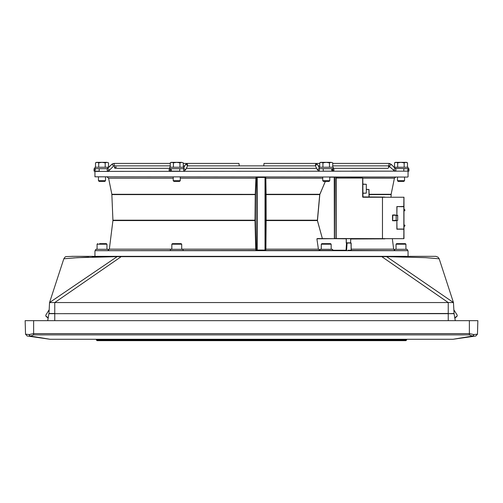 <?xml version="1.0" encoding="UTF-8"?>
<svg xmlns="http://www.w3.org/2000/svg" width="503" height="503" viewBox="0 0 503 503"><rect width="100%" height="100%" fill="white"/><g stroke="black" fill="none" stroke-linecap="round" stroke-linejoin="round"><path stroke-width="0.75" d="M455.284 320.637L454.039 313.501L448.236 313.671L454.058 313.671L453.467 302.586L49.533 302.586L117.124 256.687L386.637 256.687L425.701 257.655L439.157 258.762L438.119 257.196L435.818 256.329L71.822 256.329M453.033 339.255L49.967 339.255L30.174 336.004L29.117 334.57L29.903 336.406L27.137 336.01L25.502 334.181L25.15 320.637L477.85 320.637L477.498 334.181L475.863 336.01L477.498 334.181L473.883 334.57L472.826 336.004L453.033 339.255L475.863 336.01M33.613 334.885L469.387 334.885L469.387 333.602L33.613 333.602L33.613 334.885L29.903 336.406L49.967 339.255M164.06 339.255L164.06 340.663L338.94 340.663L338.94 339.959L130.566 339.959L130.566 340.663L164.06 340.663L163.356 339.959L163.356 339.255M339.644 339.255L339.644 339.959L338.94 340.663L372.434 340.663L372.434 339.959L338.94 339.959L338.94 339.255M130.566 339.255L130.566 339.959L97.073 339.959L97.073 340.663L130.566 340.663L129.862 339.959L129.862 339.255M373.138 339.255L373.138 339.959L372.434 340.663L405.927 340.663L405.927 339.959L372.434 339.959L372.434 339.255M97.073 339.255L97.073 339.959L96.369 339.959L97.073 340.663M405.927 340.663L406.631 339.959L405.927 339.959L405.927 339.255M407.757 171.152L94.96 171.429L407.757 171.152M351.698 171.152L396.276 171.152M384.525 238.875L350.717 238.843L384.971 238.699M384.833 197.101L383.267 197.075M366.341 184.268L366.341 193.152M383.28 197.082L362.814 196.956L362.676 177.917L336.174 177.917L336.174 238.699L317.45 238.699M346.246 242.93L346.183 238.699M335.903 238.692L346.19 238.831L346.284 242.98L350.585 243.068M346.485 243.062L346.07 250.343L345.687 250.406L94.96 250.689L408.04 250.689L348.258 250.406M407.757 177.075L94.96 176.792L407.757 177.075L404.513 177.075L404.513 180.684L397.464 180.684L397.464 177.075M362.814 178.2L394.415 178.2L395.798 177.075L350.937 177.075L350.937 177.917M334.457 238.699L323.668 238.699M320.021 256.329L182.979 256.329M186.506 256.329L316.494 256.329M369.045 196.962L369.001 189.48L366.341 189.342M384.965 197.101L362.959 197.239L362.814 178.056M335.998 178.062L362.676 178.062L362.676 196.956M402.853 238.699L384.606 238.699M362.959 197.239L403.928 197.239L403.928 206.475L396.892 206.62L403.896 206.57M403.903 229.242L403.903 206.557L403.896 229.236L396.873 229.041L403.658 229.041M395.408 220.71L397.722 220.345L395.314 220.848L392.648 220.597L392.812 215.089L397.596 215.315L396.087 215.315L396.201 220.345L396.201 215.454L397.722 215.454L395.383 215.089M392.547 215.221L396.087 215.315L392.547 215.19L392.547 220.584L396.1 220.345L392.837 220.71L395.289 220.848M403.915 197.176L403.859 238.699L336.18 238.56L335.998 177.917M397.464 180.684L398.156 181.376L403.821 181.376L404.513 180.684M394.522 162.815L395.352 162.337L406.631 162.337L407.505 162.84L405.839 162.337L404.179 162.84L400.922 162.337L397.666 162.84L396.068 162.337L394.522 162.815L394.478 167.273M395.874 168.681L395.874 171.152L393.503 170.171L395.251 168.423L408.04 168.681L408.04 167.273L394.094 167.273M403.28 243.641L396.615 243.641L396.056 244.2L405.927 244.2L405.361 243.641L403.28 243.641M404.714 243.641L405.361 243.641M394.641 250.406L394.641 249.281L407.336 249.281L407.336 250.406M329.773 177.075L329.773 180.684L322.719 180.684L322.719 177.075M322.719 180.684L323.41 181.376L329.081 181.376L329.773 180.684M331.093 162.337L332.76 162.84L331.093 162.337L329.434 162.84L326.177 162.337L331.093 162.337M319.776 162.815L320.606 162.337L326.177 162.337L322.92 162.84L321.329 162.337L319.732 162.84L319.732 167.273M333.294 168.681L333.294 167.273L319.191 167.273L319.191 168.681L330.383 168.681M324.165 243.641L321.876 243.641L321.31 244.2L331.181 244.2L330.616 243.641L324.165 243.641M319.902 250.406L319.902 249.281L332.59 249.281L332.59 250.406M180.281 177.075L180.281 180.684L173.227 180.684L173.227 177.075M173.227 180.684L173.919 181.376L179.59 181.376L180.281 180.684M181.608 162.337L183.268 162.84L181.608 162.337L179.942 162.84L176.685 162.337L181.608 162.337M170.284 162.815L171.114 162.337L176.685 162.337L173.428 162.84L171.837 162.337L170.24 162.84L170.24 167.273M173.881 168.681L183.809 168.681L183.809 167.273L169.706 167.273L169.706 168.681M181.69 244.2L171.819 244.2L172.384 243.641L181.124 243.641L181.69 244.2L181.69 249.281M170.41 250.406L170.41 249.281L183.098 249.281L183.098 250.406M105.536 177.075L105.536 180.684L98.487 180.684L98.487 177.075M98.487 180.684L99.179 181.376L104.844 181.376L105.536 180.684M106.862 162.337L108.522 162.84L106.862 162.337L105.196 162.84L101.946 162.337L106.862 162.337M95.539 162.815L96.369 162.337L101.946 162.337L98.689 162.84L97.092 162.337L95.495 162.84L95.495 167.273M107.409 171.139L107.126 168.681L111.798 164.374L108.906 167.273L94.96 167.273L94.96 168.681M108.007 168.681L94.998 168.681M97.639 243.641L97.073 244.2L106.944 244.2L106.385 243.641L99.569 243.641M95.664 250.406L95.664 249.281L108.359 249.281L108.359 250.406M381.331 256.329L448.236 302.586L448.236 313.501L54.764 313.671L448.236 313.671L448.236 320.637M47.716 320.637L48.942 313.671L54.764 313.671L54.764 320.637M121.669 256.329L54.764 302.586L54.764 313.501L48.961 313.501L49.533 302.586L63.843 258.762L64.881 257.196L65.899 256.58L73.551 256.329M94.08 168.681L99.192 168.681L99.192 171.152L94.08 171.152L95.312 169.913L95.098 169.222L94.08 168.681L94.08 171.152M107.749 168.423L109.497 170.171L107.831 171.077M112.006 164.185L113.546 166.116L114.168 165.858L114.168 163.393L170.24 163.393M389.108 163.406L388.832 165.858L393.503 170.171L395.874 171.152M395.251 168.423L391.202 164.374L389.454 166.116M408.92 171.152L403.808 171.152L403.808 168.681L408.92 168.681L407.688 169.913L407.902 170.611L408.92 171.152L408.92 168.681M384.833 238.843L382.469 238.699L382.469 197.101L382.469 238.699L403.79 238.699L403.928 229.324M350.585 239L384.537 238.862M369.114 194.586L391.133 194.586L391.026 197.101M392.34 238.699L393.642 249.174L351.169 249.174M350.717 238.843L350.585 242.911L346.334 242.792L346.328 238.843M346.58 250.557L347.057 243.075L351.025 242.93L351.308 250.406M394.415 178.2L391.171 194.252L369.108 194.252M335.998 177.188L337.859 177.188L337.595 177.917M329.773 177.213L334.25 177.213L334.401 238.56L334.25 177.213L334.734 177.075M335.998 177.213L335.998 238.56L334.583 238.56L334.734 177.213L336.136 177.075L335.998 238.56L335.866 177.075M334.256 238.699L317.387 238.579M265.037 177.075L265.012 177.427L265.691 177.075M256.473 177.075L256.819 177.427L265.012 177.427L265.012 250.054L256.31 250.054L256.096 249.13L255.373 220.207L255.587 194.598L256.247 178.276L256.819 177.427L256.819 250.054L256.473 250.406M265.691 250.406L265.345 250.054L265.037 250.406M171.819 249.174L109.358 249.174L112.924 220.54L255.021 220.54L255.738 249.174L181.69 249.174M180.281 178.2L255.895 178.2L255.241 194.252L255.015 220.195L112.936 220.195L111.867 194.586L255.587 194.598M255.593 194.328L111.829 194.252L108.585 178.2L173.227 178.2M316.89 238.806L318.368 249.174L265.911 249.174L266.156 220.54L317.387 220.54L322.348 238.56L317.355 220.195L265.842 220.207L265.345 250.054L265.465 177.427L265.842 220.207M317.45 220.528L319.864 194.284L266.081 194.252L265.854 178.2L322.719 178.2M265.842 220.496L266.156 220.54L266.087 194.586L319.719 194.586L317.418 220.201M392.547 220.584L392.724 220.848M397.018 206.475L396.873 215.24M315.412 165.858L315.029 165.858M332.76 165.833L387.7 165.833M170.24 165.833L115.319 165.833M187.971 165.858L187.588 165.858M333.294 168.298L387.914 168.291L388.995 167.191L388.033 165.858L388.832 165.858L387.932 165.858M337.683 177.917L337.859 177.188M333.904 169.429L333.967 170.215L332.766 171.152L323.228 171.152L323.228 168.681L332.766 168.681L331.534 169.913L332.766 171.152L332.835 168.681M169.039 169.593L170.234 168.681L179.772 168.681L179.772 171.152L170.234 171.152L171.259 170.599L171.466 169.913L170.234 168.681L170.177 171.146M115.231 168.298L169.706 168.298M63.837 258.762L77.468 257.662L117.124 256.687L118.236 256.329M183.337 168.826L183.74 168.681L183.74 171.152L185.594 169.851L183.74 171.152M108.585 178.2L107.202 177.075M396.93 206.607L403.658 206.758M115.068 165.858L114.168 165.858L114.967 165.858L114.458 168.027L116.463 167.065M318.16 165.833L319.732 165.833M109.063 256.769L107.787 256.788M98.695 256.926L92.093 257.077M88.566 257.178L73.633 257.901M48.2 317.89L47.578 317.89L47.508 317.116L46.735 317.116L46.666 316.337L45.886 316.337L45.792 315.211L49.156 309.779M454.8 317.89L455.422 317.89L455.492 317.116L456.265 317.116L456.334 316.337L457.114 316.337L457.208 315.211L453.844 309.779M469.387 334.885L473.097 336.406L473.883 334.57L469.387 333.602L469.387 320.637M25.15 320.637L25.502 334.181L27.137 336.01M33.613 320.637L33.613 333.602L29.117 334.57L25.502 334.181M272.852 163.393L319.732 163.393L263.993 163.393L263.767 165.833M183.268 163.393L230.148 163.393M187.261 163.393L187.619 165.795L186.079 164.374L185.412 164.695L187.261 163.393L239.007 163.393L239.233 165.833M389.511 163.462L391.202 164.374L388.832 163.393L332.76 163.393M362.814 184.123L366.209 184.268L362.814 184.268M362.814 193.152L366.209 193.152L362.814 193.29M346.202 242.779L346.479 242.93M319.902 250.154L318.43 249.161L316.884 238.824L334.262 238.699M350.365 242.792L346.951 242.93M348.151 250.268L351.132 250.268L351.025 242.93M325.29 181.376L319.782 194.592M345.687 250.406L346.033 250.45M318.43 249.161L319.902 250.274M256.247 178.276L255.895 178.2L256.115 177.075L256.461 177.427M255.373 220.207L255.015 220.195L255.373 220.496M256.096 249.13L255.738 249.174L255.964 250.406L256.31 250.054M265.59 249.13L265.873 250.406L265.521 250.054M265.766 194.598L266.087 194.586L265.766 194.328M265.54 178.276L265.817 177.075L265.465 177.427M368.894 197.101L362.713 197.101L369.032 197.101L368.869 189.48L366.341 189.48M336.174 238.699L382.469 238.699M403.871 206.588L403.871 229.211M403.79 229.179L396.924 229.179M403.79 206.62L403.909 197.239M403.997 197.239L403.997 238.56M403.997 224.596L405.009 225.658L404.01 226.715M403.997 209.085L405.009 210.141L404.01 211.203M407.505 167.273L407.505 162.84M404.179 167.273L404.179 162.84M397.666 167.273L397.666 162.84M399.709 243.641L403.431 243.641M329.434 167.273L329.434 162.84M332.76 167.273L332.76 162.84M322.92 167.273L322.92 162.84M323.806 243.641L328.685 243.641M173.428 167.273L173.428 162.84M179.942 167.273L179.942 162.84M183.268 167.273L183.268 162.84M177.917 243.641L179.194 243.641M98.689 167.273L98.689 162.84M105.196 167.273L105.196 162.84M108.522 167.273L108.522 162.84M439.157 258.762L453.467 302.586L386.637 256.687L385.518 256.329M319.191 168.448L317.406 169.851L319.26 171.152L317.406 169.851L315.356 165.739M319.26 168.681L319.26 171.152M317.588 164.695L315.739 163.393L315.375 165.789L316.921 164.374L317.588 164.695L319.191 167.901M183.809 168.448L185.594 169.851L187.644 165.739M345.687 250.274L332.59 250.274M334.489 238.592L334.445 177.075M319.864 194.284L325.372 181.376M257.209 177.075L257.209 250.406M403.928 206.475L403.928 197.239M397.703 215.454L397.703 220.345L397.596 215.315M395.289 214.951L392.724 214.951M396.873 220.559L397.018 229.324M96.369 339.255L96.369 339.959M406.631 339.255L406.631 339.959M111.798 164.374L114.168 163.393L112.332 163.94M107.126 171.152L109.497 170.171L113.546 166.116M169.033 169.63L169.102 170.416M169.134 170.473L169.838 171.083M333.847 169.316L332.879 168.687M314.928 165.833L188.072 165.833M183.268 165.833L184.84 165.833M186.368 168.298L316.632 168.298M185.412 164.695L183.809 167.901M351.169 250.268L351.169 243.075M391.171 194.252L391.133 194.586M393.642 249.174L394.641 250.349M109.358 249.174L107.956 250.406M112.924 220.54L112.936 220.195M111.867 194.586L111.829 194.252M408.04 176.792L408.04 171.429M94.96 176.792L94.96 171.429M408.04 256.046L408.04 250.689M94.96 256.046L94.96 250.689M369.164 196.962L369.001 189.48M396.892 229.041L396.892 220.559M396.892 215.24L396.892 206.758M396.056 244.2L396.056 249.281M405.927 244.2L405.927 249.281M321.31 244.2L321.31 249.281M331.181 244.2L331.181 249.281M171.819 244.2L171.819 249.281M97.073 244.2L97.073 249.281M106.944 244.2L106.944 249.281"/></g></svg>
